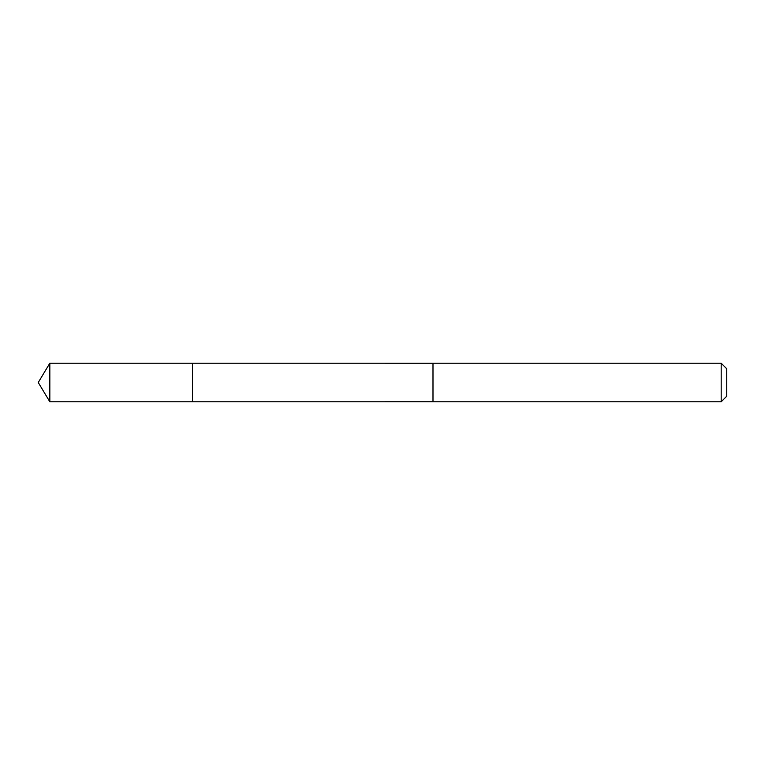 <?xml version="1.0" encoding="UTF-8"?>
<svg xmlns="http://www.w3.org/2000/svg" width="765" height="765" viewBox="0 0 765 765"><rect width="100%" height="100%" fill="white"/><g stroke="black" fill="none" stroke-linecap="round" stroke-linejoin="round"><path stroke-width="1.15" d="M192.474 368.816L192.474 363.222L49.83 363.222L49.83 401.778L192.474 401.778L192.474 363.222L432.99 363.232L432.99 401.768L192.474 401.778L192.474 368.816M432.99 363.222L432.99 401.778L721.185 401.778L721.185 363.222L432.99 363.222M721.185 363.222L726.75 368.787L726.75 396.213L721.185 401.778M192.474 401.778L49.83 401.778L38.25 382.5L49.83 401.778M38.25 382.5L49.83 363.222"/></g></svg>

